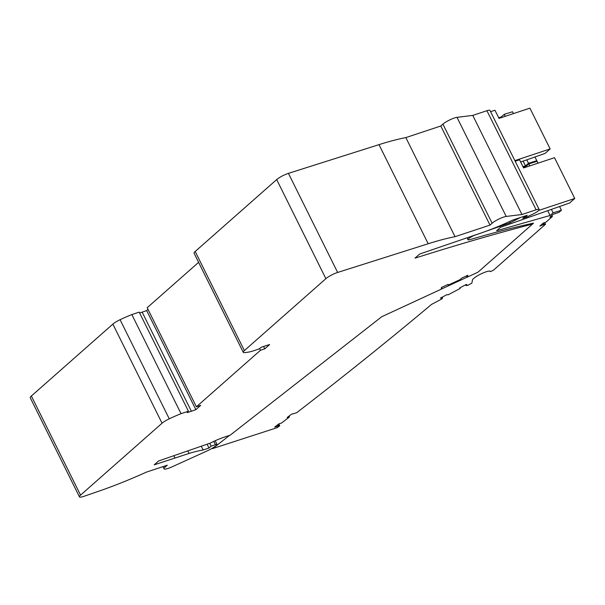 <?xml version="1.0" encoding="UTF-8"?>
<svg xmlns="http://www.w3.org/2000/svg" width="605" height="605" viewBox="0 0 605 605"><rect width="100%" height="100%" fill="white"/><g stroke="black" fill="none" stroke-linecap="round" stroke-linejoin="round"><path stroke-width="0.91" d="M529.798 165.883L528.808 163.879L525.798 166.534L523.257 167.26M528.808 163.879L537.111 161.308L538.027 163.153M229.567 435.381L212.68 448.577L277.317 427.606A2669.124 520.255 -26.4 0 0 279.775 425.723L274.693 427.092L278.905 423.855L281.507 423.054L289.424 416.966L287.163 417.511L291.376 414.274L296.609 412.784A2669.124 520.255 -26.4 0 0 431.584 304.375L441.801 298.991L442.573 298.046L441.461 298.628L440.493 298.038L447.004 294.605L447.95 294.885L460.186 288.441L459.77 287.882L466.281 284.456L467.249 285.046L466.145 285.628L467.869 285.265L471.847 283.178L472.467 280.002A9.982 1.944 -26.4 0 1 481.232 273.8A9.982 1.944 -26.4 0 1 490.375 271.433A9.982 1.944 -26.4 0 1 490.413 271.637L490.231 271.274M543.608 222.98L544.266 224.319L545.529 224.258L493.43 270.216L490.413 271.637M544.266 224.319L539.841 226.104L543.222 223.116L546.058 222.103L552.418 216.492L549.854 217.263L553.235 214.283L559.065 212.31L561.41 210.245L553.099 212.816L550.089 215.471L496.614 230.732L500.486 227.306L569.668 202.962L574.75 198.47L538.745 210.411M524.754 217.641L522.803 218.329L525.7 215.773M520.33 217.55L510.136 222.784L484.855 231.685M532.513 224.039L533.534 223.139A486.012 94.735 -26.4 0 0 482.571 236.01L469.881 239.625A5.574 1.089 -26.4 0 1 467.975 239.693A5.574 1.089 -26.4 0 1 470.138 237.561A5.574 1.089 -26.4 0 1 475.22 235.073L481.315 232.933M441.105 289.205L467.597 276.954M459.876 287.829L460.186 288.441M465.706 284.758L466.145 285.628M442.134 297.168L442.573 298.046M543.691 224.826L542.957 223.351M551.904 215.456L552.418 216.492M559.557 206.517L561.41 210.245M553.099 212.816L551.397 209.391M550.089 215.471L547.714 210.684M526.085 167.116L525.798 166.534M515.188 161.232L519.544 159.788L523.59 167.94L554.505 157.693L574.75 198.47M509.531 221.566L510.136 222.784M212.68 448.577L212.461 448.131M288.993 416.104L289.424 416.966M279.775 425.723L278.86 423.893M278.882 425.58L278.27 424.347M278.164 426.132L277.551 424.899M545.529 224.258L544.704 222.587M441.461 298.628L441.03 297.758M263.599 346.468L264.778 348.843L260.46 350.28L196.383 406.81L200.709 405.373L195.854 409.653A39.454 7.691 -26.4 0 1 191.354 411.241L187.21 412.618L188.412 411.226L181.039 413.669A44.097 8.599 153.6 0 0 169.256 418.811A9.287 1.807 153.6 0 0 162.057 423.213L80.556 495.117A9.287 1.807 153.6 0 0 79.444 496.856A9.287 1.807 153.6 0 0 83.838 496.357L99.311 491.018A139.256 27.142 -26.4 0 0 146.47 472.097L167.282 465.2L165.165 467.068A9.287 1.807 153.6 0 0 164.053 468.807A9.287 1.807 153.6 0 0 171.714 466.992L207.023 450.959A11.608 2.261 -26.4 0 0 216.076 445.719L216.393 445.469A3.713 0.726 -26.4 0 0 217.082 444.569A3.713 0.726 -26.4 0 0 215.456 444.728L211.107 446.165L208.99 448.033L203.159 449.969A77.523 15.11 -26.4 0 0 189.078 453.417L154.207 464.837L158.608 460.957L210.29 443.11A23.209 4.522 -26.4 0 1 224.19 437.158L230.195 435.169L381.778 316.702L441.007 289.296L441.892 288.479L441.242 288.653L441.438 287.488L448.101 284.403L448.237 285.091L460.76 279.298L461.169 278.353L467.831 275.275L467.642 276.44L466.939 276.939L467.688 276.954L477.98 272.19L532.521 224.062A1133.566 220.954 -26.4 0 0 415.015 258.138L419.636 254.055L482.223 232.615A77.523 15.11 -26.4 0 0 512.851 220.031L527.205 215.274L524.724 217.611L526.373 217.195L532.907 214.117A6.912 1.346 -26.4 0 0 539.153 209.519A6.912 1.346 -26.4 0 0 536.113 209.806L486.927 110.715L472.762 115.404L457.002 117.347A9.287 1.807 -26.4 0 0 442.92 124.131L440.803 125.999L405.842 137.592A139.256 27.142 -26.4 0 0 378.995 144.648L288.434 173.355A9.287 1.807 153.6 0 0 276.689 179.579L195.188 251.483A9.287 1.807 -26.4 0 0 194.076 253.223L243.263 352.322A9.287 1.807 -26.4 0 1 244.382 350.582L325.876 278.678L276.689 179.579M486.927 110.715A6.912 1.346 -26.4 0 1 489.959 110.42L539.153 209.519M80.556 495.117L31.362 396.018A9.287 1.807 153.6 0 0 30.25 397.757L79.444 496.856M31.362 396.018L112.863 324.114A9.287 1.807 153.6 0 1 120.07 319.712A44.097 8.599 153.6 0 1 131.845 314.577L139.218 312.127L188.412 411.226M139.642 312.982L142.16 312.15A39.454 7.691 -26.4 0 0 146.66 310.554L148.013 309.359M196.383 406.81L147.189 307.711L198.606 262.351M325.876 278.678A9.287 1.807 153.6 0 1 337.628 272.454L428.189 243.747A139.256 27.142 -26.4 0 1 455.036 236.691L489.997 225.098L492.115 223.23A9.287 1.807 -26.4 0 1 506.196 216.446L457.002 117.347M264.778 348.843L269.626 344.563A39.454 7.691 -26.4 0 0 265.489 345.841L261.345 347.217L258.948 349.002L251.574 351.445A44.097 8.599 -26.4 0 1 244.284 352.624A9.287 1.807 -26.4 0 1 243.263 352.322M536.113 209.806L521.956 214.503L506.196 216.446M455.036 236.691L405.842 137.592M489.997 225.098L440.803 125.999M195.854 409.653L146.66 310.554M521.956 214.503L472.762 115.404M260.46 350.28L259.583 348.525M211.107 446.165L209.693 443.314M208.99 448.033L207.091 444.214M203.159 449.969L201.299 446.218M174.86 457.705L173.854 455.686M448.237 285.091L447.934 284.479M467.642 276.44L467.204 275.562M532.521 224.062L532.203 223.427M131.845 314.577L181.039 413.669M505.205 116.334L504.207 114.33L501.197 116.984L498.656 117.71M504.207 114.33L512.518 111.759L513.433 113.604M522.954 166.647L525.495 165.921L528.505 163.267L536.809 160.696L535.576 161.785M520.648 162.004L545.067 153.413L550.157 148.928L514.878 160.62M534.956 156.967L536.809 160.696M528.505 163.267L526.804 159.841M525.495 165.921L523.113 161.134M501.484 117.567L501.197 116.984M490.587 111.683L494.95 110.239L498.996 118.391L529.912 108.144L550.157 148.928M244.382 350.582L195.188 251.483M337.628 272.454L288.434 173.355M428.189 243.747L378.995 144.648M215.456 444.728L213.792 441.385M189.078 453.417L187.815 450.869M524.951 217.263L524.664 216.688M467.589 276.462L467.151 275.585M466.962 276.871L466.478 275.895M191.354 411.241L142.16 312.15M169.256 418.811L120.07 319.712M162.057 423.213L112.863 324.114M165.165 467.068L164.673 466.062M492.115 223.23L442.92 124.131M467.975 239.693L467.075 237.871M217.082 444.569L215.183 440.742M524.724 217.611L524.384 216.93M441.892 288.479L441.423 287.541M466.939 276.939L466.432 275.918M164.053 468.807L162.972 466.629"/></g></svg>
